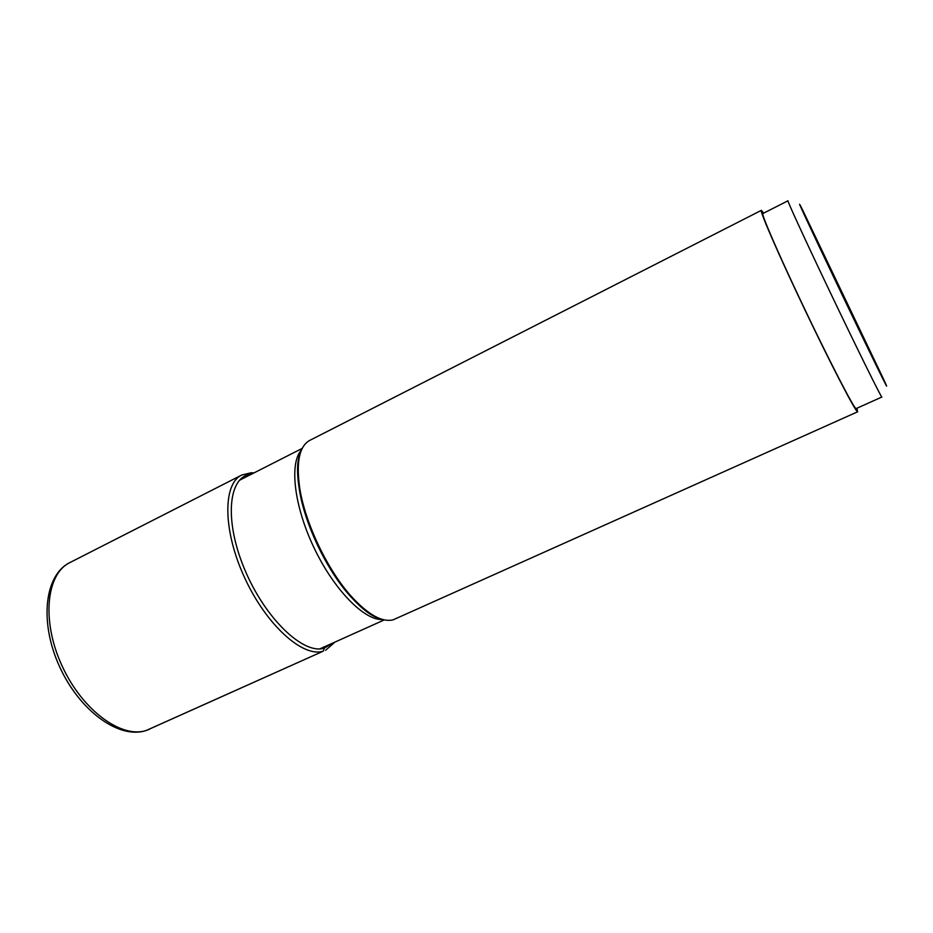 <?xml version="1.0" encoding="UTF-8"?>
<svg xmlns="http://www.w3.org/2000/svg" width="933" height="933" viewBox="0 0 933 933"><rect width="100%" height="100%" fill="white"/><g stroke="black" fill="none" stroke-linecap="round" stroke-linejoin="round"><path stroke-width="1.4" d="M857.719 411.756L393.213 619.804C382.262 622.544 368.418 614.882 351.683 596.793C327.798 570.623 305.161 523.308 299.761 488.297C296.006 462.15 299.33 446.172 309.756 440.388L761.351 210.357C759.287 210.275 778.647 254.837 804.771 309.558C830.86 364.267 854.85 410.485 857.45 411.686L857.019 408.199M763.684 213.132L761.351 210.357M856.202 408.561C855.479 411.628 827.373 357.269 799.663 298.49C776.734 250.056 760.908 213.156 762.891 213.54L787.988 200.77C786.857 199.942 803.663 236.644 826.871 285.358C854.978 344.44 882.245 399.639 881.883 397.026L856.202 408.561M836.166 282.326C868.495 350.108 895.144 404.444 884.169 380.442L802.333 209.4C792.817 190.402 808.771 224.946 836.166 282.326M146.248 730.469L323.331 651.129L324.392 648.085L323.891 646.872M149.583 729.186L146.761 730.282C122.06 739.228 82.326 710.573 61.94 665.614C41.274 620.772 46.323 573.772 69.87 562.587C44.294 575.113 39.256 622.556 59.619 666.768C79.725 711.109 119.587 739.927 146.539 730.376L323.331 651.129C303.248 657.975 266.523 625.402 244.761 578.017C222.765 530.737 222.672 483.865 241.74 475.037L69.87 562.587M251.432 474.209C228.667 475.515 223.687 519.238 244.411 568.803C264.855 618.451 303.657 655.246 324.392 648.085L332.311 643.269M375.649 616.701C367.789 613.039 359.38 606.24 350.4 596.304C326.9 570.553 304.648 524.054 299.353 489.592C297.242 476.366 297.23 465.544 299.306 457.123M301.487 449.974C289.183 463.036 293.988 506.059 314.164 548.068C334.224 590.134 364.71 620.877 382.588 619.489M251.747 472.786L253.986 472.903M334.935 642.091L325.594 650.289M251.07 472.786L241.74 475.037M351.683 596.793L350.4 596.304C361.864 608.969 371.532 616.351 379.416 618.416M299.761 488.297L299.353 489.592C296.671 472.716 296.997 460.552 300.321 453.123M239.28 480.378L302.234 448.388M319.891 648.855L384.291 619.909"/></g></svg>
